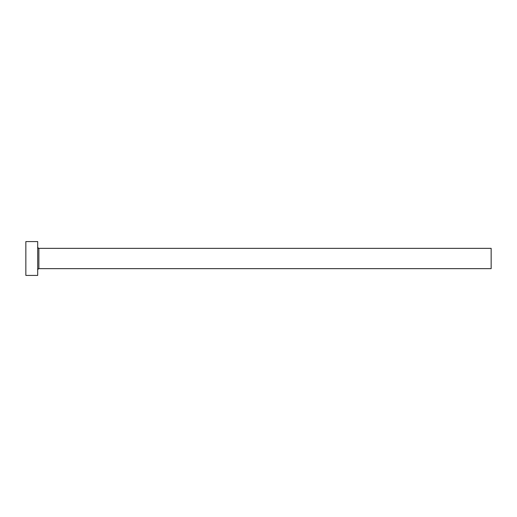 <?xml version="1.0" encoding="UTF-8"?>
<svg xmlns="http://www.w3.org/2000/svg" width="517" height="517" viewBox="0 0 517 517"><rect width="100%" height="100%" fill="white"/><g stroke="black" fill="none" stroke-linecap="round" stroke-linejoin="round"><path stroke-width="0.78" d="M38.878 268.653L38.878 248.347L491.15 248.347L491.15 268.653L38.878 268.653C38.781 268.284 38.387 268.678 37.696 269.835M37.696 258.5L37.696 275.419L25.85 275.419L25.85 241.581L37.696 241.581L37.696 258.5M38.878 248.347C38.781 248.716 38.387 248.322 37.696 247.165"/></g></svg>
